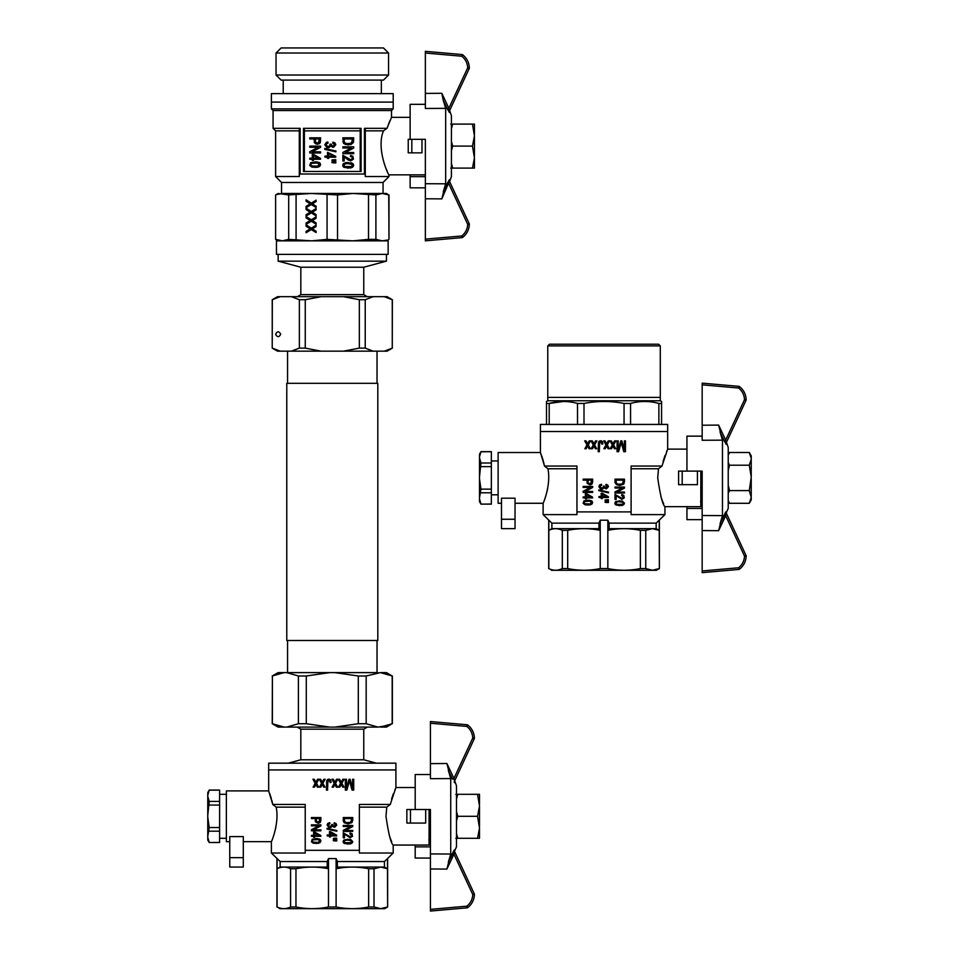 <?xml version="1.0" encoding="UTF-8"?>
<svg xmlns="http://www.w3.org/2000/svg" width="959" height="959" viewBox="0 0 959 959"><rect width="100%" height="100%" fill="white"/><g stroke="black" fill="none" stroke-linecap="round" stroke-linejoin="round"><path stroke-width="1.44" d="M286.777 640.492L377.81 640.492L377.81 383.312L286.777 383.312L286.777 640.492M377.031 640.492L377.031 672.619M268.676 763.172L395.911 763.172L395.911 769.933L268.676 769.933L268.676 763.172M297.266 727.102L300.826 729.164L363.761 729.164L363.761 759.78L300.826 759.78L288.191 763.172M363.761 759.78L376.396 763.172M384.907 673.278L392.183 675.999L386.501 672.619L380.471 672.619L384.163 673.11M391.919 723.853L386.501 727.102L380.471 727.102L392.183 723.721L392.183 675.999L380.471 672.619L366.182 675.999L366.182 723.721L377.906 727.102L334.859 727.102L358.306 723.721L366.182 723.721M276.24 674.333L284.116 672.619L272.668 675.867M272.404 675.999L272.224 723.721L284.116 727.102L272.404 723.721L272.404 675.999M286.681 672.619L298.405 675.999L306.293 675.999L329.728 672.619L278.086 672.619L272.224 675.999M286.681 727.102L298.405 723.721L306.293 723.721L329.728 727.102L278.086 727.102L272.224 723.721M388.347 725.4L377.906 727.102M306.293 675.999L306.293 723.721M298.405 675.999L298.405 723.721M366.182 675.999L358.306 675.999L358.306 723.721M358.306 675.999L334.859 672.619L377.906 672.619M329.728 672.619L334.859 672.619M329.728 727.102L334.859 727.102M454.71 851.844L474.261 893.776L454.482 851.364L456.484 846.749L456.484 785.841L454.71 780.746M474.417 738.058L472.751 738.094C472.535 733.323 470.569 729.439 466.853 726.431L467.872 725.088C471.984 728.432 474.178 732.76 474.417 738.058A1.69 1.69 0 0 0 474.417 738.058A1.69 1.69 0 0 1 474.261 738.814L454.482 781.225L474.261 738.814A1.69 1.69 0 0 0 474.417 738.094M467.872 725.088A1.69 1.69 0 0 0 466.973 724.74A1.69 1.69 0 0 1 467.872 725.088A1.69 1.69 0 0 0 466.973 724.74L430.435 721.54L466.973 724.74L466.853 726.431L430.435 723.242L430.435 778.672L450.73 778.564L446.882 763.496A2167.879 2167.616 -90 0 1 453.931 778.456L452.432 779.164L448.332 770.425L450.73 778.564L450.73 854.037L430.435 853.918L430.435 911.05L466.973 907.849A1.69 1.69 0 0 0 467.872 907.502L466.853 906.171C470.569 903.162 472.535 899.266 472.751 894.495L474.417 894.531C474.178 899.842 471.984 904.157 467.872 907.502A1.69 1.69 0 0 1 466.973 907.849A1.69 1.69 0 0 0 467.872 907.502M474.261 893.776A1.69 1.69 0 0 1 474.417 894.495A1.69 1.69 0 0 0 474.261 893.776L472.751 894.495L453.931 854.133A2167.879 2167.616 -90 0 1 446.882 869.094L450.73 854.037L448.332 862.165L454.494 849.938A1.69 1.678 155 0 0 454.482 851.364L453.931 854.133L452.432 853.426L448.332 862.165M430.435 847.6L430.435 858.053L415.199 858.053L415.199 845.059M454.338 849.998L452.996 852.263M448.332 770.425L452.432 779.164M454.338 782.592L454.494 782.664A1.69 1.678 -155 0 1 454.482 781.225L453.931 778.456L472.751 738.094L474.261 738.814M430.435 723.242L430.435 721.54M410.464 809.528L406.856 809.528L406.856 823.062L410.464 823.062L410.464 809.528L430.435 809.528L430.435 853.918M415.199 809.528L415.199 774.536L430.435 774.536M430.435 846.857L415.199 846.857M456.484 820.94L457.767 816.301L456.484 811.65M477.546 838.298L479.5 828.085L479.5 838.298L457.767 838.298L456.484 833.647M479.5 828.085L477.546 816.301L457.767 816.301M455.813 838.298L457.767 838.298M477.546 816.301L479.5 806.087L477.546 794.304L455.813 794.304M477.546 794.304L479.5 794.304L479.5 804.505M456.484 798.943L457.767 794.304M479.5 826.502L479.5 806.087M243.298 841.678L271.385 841.678C271.349 842.266 279.548 823.146 276.168 807.154L272.764 804.457L268.676 790.911L268.676 769.933L395.911 769.933L395.911 787.531L390.265 804.457L386.765 807.154L385.986 816.301C388.515 833.779 390.924 843.369 393.202 845.059L393.202 853.019L359.361 853.019L359.361 804.457L390.265 804.457M359.361 850.309L305.226 850.309L305.226 853.019L271.385 853.019L280.148 861.53L327.223 861.53L327.223 867.056L328.493 868.746L328.493 858.593L327.223 861.53M328.493 858.593L336.106 858.593L337.376 861.53L384.451 861.53L387.496 858.593L384.451 861.53L384.451 867.056L337.376 867.056L337.376 861.53M384.451 867.056L387.496 868.746L387.496 858.593L393.202 853.019M359.361 807.154L386.765 807.154M391.704 841.726L390.601 839.017M390.397 838.502L389.186 835.097M429.081 809.528L429.081 845.059L393.202 845.059M391.56 799.183L392.255 796.917M392.627 795.826L393.082 794.496M393.118 794.412L393.334 793.788M394.844 789.988L395.168 789.221M410.464 823.062L425.688 823.062L425.688 809.528M277.81 907.322L279.896 908.676L384.691 908.676L387.628 906.986L387.628 858.593M284.631 908.629L283.828 908.653M289.198 907.586L286.729 908.341M328.493 906.986L328.493 868.746C317.645 866.552 306.796 866.552 295.959 868.746L290.577 868.746C286.082 866.552 281.586 866.552 277.091 868.746L277.091 906.986C281.586 909.192 286.082 909.192 290.577 906.986L295.959 906.986C306.796 909.192 317.645 909.192 328.493 906.986L336.106 906.986C346.942 909.192 357.791 909.192 368.64 906.986L374.01 906.986L380.759 908.653L387.496 906.986L384.523 908.125M374.01 906.986L374.01 868.746L380.759 867.092L387.496 868.746L387.628 906.986M374.01 868.746L368.64 868.746C357.791 866.552 346.942 866.552 336.106 868.746L337.376 867.056M368.64 906.986L368.64 868.746M295.959 906.986L295.959 868.746M290.577 906.986L290.577 868.746M336.106 906.986L336.106 858.593M268.676 790.911L226.372 790.911L226.372 841.678L229.752 841.678M243.298 836.596L229.752 836.596L229.752 857.658L243.298 857.658L243.298 836.596M269.623 793.405L269.994 794.424M270.042 794.567L270.414 795.67M270.714 796.557L271.049 797.66M271.061 797.684L271.313 798.523M271.757 800.142L271.924 800.753M271.936 800.813L272.092 801.448M272.116 801.508L272.26 802.144M272.284 802.227L272.5 803.174M272.584 803.558L272.704 804.169M275.928 826.814L275.701 827.977M275.689 828.025L275.341 829.595M275.305 829.799L275.125 830.506M273.783 835.217L273.519 835.996M243.298 857.658L243.298 867.056L229.752 867.056L229.752 857.658M272.764 804.457L305.226 804.457L305.226 850.309M350.095 837.734L344.449 834.078L344.449 837.818L343.262 837.818L343.262 832.844L350.215 836.775L351.809 835.361L349.867 833.934L350.035 832.987L352.049 833.707L352.516 836.308L350.095 837.734L344.449 834.078M352.756 820.149L351.929 822.618L348.033 823.853L344.209 822.762L343.262 820.904L343.262 817.548L352.756 817.548L352.756 820.149L352.756 817.548M352.756 831.429L352.756 830.434L352.756 831.429L343.262 831.429L343.262 830.338L350.634 826.454L343.262 826.454L343.262 825.459L352.756 825.459L352.756 826.502L352.756 825.459M327.043 828.348L336.825 830.53L336.825 831.237L327.043 829.056L327.043 828.348L336.825 830.53M335.111 838.154L336.705 838.154L336.705 839.149L333.348 838.909L335.111 838.154L333.348 838.394M347.925 844.124L343.682 842.985L343.142 841.618L344.089 839.856L350.574 839.389L352.756 841.618L351.989 843.129L350.155 843.932L344.329 843.464L343.262 842.374L343.382 840.623L347.925 839.149M335.111 840.947L333.348 840.707L336.705 840.947L336.705 839.952L333.348 840.192L335.111 839.952M313.473 829.823L320.893 825.879L320.893 824.848L320.893 825.879L313.473 829.823L320.893 829.823L320.893 830.818L320.893 829.823M320.893 817.548L320.893 820.341L320.893 817.548L311.411 817.548L311.411 818.542L315.235 818.542L315.415 821.767L318.124 823.23M320.893 820.341L320.306 822.378L318.772 823.134L320.306 822.378L320.893 820.341M316.062 838.538L319.599 839.101L320.893 840.995L320.126 842.517L318.304 843.321L313.353 843.225L311.411 841.75L312.238 839.245L317.537 838.586L320.306 839.581L320.893 840.995L320.126 842.517L316.062 843.512M334.235 826.31L335.758 825.028L334.056 823.697L334.235 822.75L336.058 823.517L336.705 825.028L334.823 827.161L332.282 826.167L330.807 827.545L328.805 827.449L327.103 825.028L327.81 823.373L329.752 822.654L329.932 823.601L328.098 824.56L328.577 826.214L331.287 826.262L331.694 824.512L334.823 826.214L335.758 825.028L334.056 823.697L334.235 822.75M314.708 832.04L320.833 835.553L320.833 836.308L314.708 836.308L314.708 837.351L313.653 837.351L313.653 836.308L311.411 836.308L311.411 835.361L313.653 835.361L313.653 832.04L320.833 835.553M353.727 779.259L353.727 790.108L353.727 779.259L352.588 779.259L352.588 788.49L350.095 779.259L349.064 779.259L346.475 788.358L349.064 779.259M353.727 790.108L352.049 790.108L349.508 780.818L346.846 790.108L345.336 790.108L345.336 779.259L346.475 779.259L346.475 788.358M331.958 779.259L333.264 779.259L334.883 782.232L336.513 779.259L337.808 779.259L335.53 783.299L337.64 787.147L336.345 787.147L334.943 784.45L333.42 787.147L332.126 787.147L334.235 783.299L331.958 779.259L334.235 783.299L332.126 787.147M314.252 779.259L315.883 782.232L317.501 779.259L318.808 779.259L316.53 783.299L318.64 787.147L317.345 787.147L315.931 784.45L314.42 787.147L313.113 787.147L315.223 783.299L312.958 779.259L314.252 779.259L315.883 782.232M320.594 779.259L322.212 782.232L323.842 779.259L325.137 779.259L322.859 783.299L324.981 787.147L323.674 787.147L322.272 784.45L320.75 787.147L319.455 787.147L321.565 783.299L319.287 779.259L320.594 779.259L322.212 782.232M328.877 779.128L330.603 779.943L331.143 782.364L330.124 782.568L329.416 780.47L327.894 780.878L327.57 790.108L326.432 790.108L326.707 780.614L327.57 779.463L329.908 779.331L331.143 782.364L330.124 782.568M338.299 779.259L339.594 779.259L341.224 782.232L342.842 779.259L344.137 779.259L341.872 783.299L343.981 787.147L342.675 787.147L341.272 784.45L339.762 787.147L338.455 787.147L340.565 783.299L338.299 779.259L340.565 783.299L338.455 787.147M276.168 807.154L305.226 807.154M334.703 834.977L330.519 832.556L330.519 834.977L334.703 834.977L330.519 832.556M347.925 843.177L351.042 842.697L351.809 841.618L349.867 840.192L345.911 840.192L344.269 840.995L344.796 842.697L351.042 842.697L351.629 840.995L347.925 840.096M348.033 822.858L350.982 821.995L351.629 818.542L344.389 818.542L344.497 821.336L346.211 822.618L350.335 822.426L351.629 820.149M316.062 839.485L312.946 839.904L312.238 840.995L312.946 842.086L318.004 842.422L319.958 840.995L318.004 839.581L312.946 839.904L312.238 840.995L312.946 842.086L316.062 842.565M316.362 820.436L316.77 821.815L319.071 821.995L319.779 818.542L316.362 818.542L316.422 821.24L318.064 822.235M350.215 836.775L351.809 835.361L349.867 833.934L350.035 832.987M330.519 831.657L329.452 831.657L329.452 834.977L327.223 834.977L327.223 835.924L329.452 835.924L329.452 836.967L330.519 836.967L330.519 835.924L336.645 835.924L336.645 835.169L330.519 831.657M348.033 823.853L344.209 822.762L343.262 820.904M343.262 830.338L350.634 826.454M352.756 826.502L345.324 830.434L352.756 830.434M335.111 839.149L333.348 838.909M320.893 830.818L311.411 830.818L311.411 829.727L318.772 825.843L311.411 825.843L311.411 824.848L320.893 824.848M334.235 827.257L332.282 826.167L329.992 827.629M329.752 822.654L329.932 823.601L328.038 825.076L329.992 826.682M331.694 824.512L332.701 824.596M314.708 832.939L314.708 835.361L318.891 835.361L314.708 832.939M352.049 790.108L349.508 780.818M336.345 787.147L334.943 784.45M334.883 782.232L336.513 779.259M318.808 779.259L316.53 783.299L318.64 787.147M315.931 784.45L314.42 787.147M325.137 779.259L322.859 783.299L324.981 787.147M322.272 784.45L320.75 787.147M328.493 780.41L327.57 782.628M341.224 782.232L342.842 779.259M342.675 787.147L341.272 784.45M327.223 867.056L280.148 867.056L277.091 868.746L277.091 858.593M280.148 861.53L280.148 867.056M226.372 794.304L219.611 794.304M209.218 790.072L207.767 795.323L207.767 792.59L209.218 790.072L219.611 790.072L219.611 842.517L209.218 842.517L219.611 842.434M219.611 790.156L209.218 790.156M207.767 795.323L207.767 840L209.218 842.517M207.767 796.234L209.218 801.412L207.767 815.378M207.767 817.212L209.218 827.557L207.767 836.356M208.463 840.671L207.767 837.267L209.218 842.434M219.611 801.412L209.218 801.412M219.611 805.045L209.218 805.045M219.611 831.189L209.218 831.189M219.611 827.557L209.218 827.557M430.435 836.596L429.752 836.596L428.853 839.988M429.752 836.596L429.752 809.528M276.456 240.841L388.131 240.841L388.131 254.375L276.456 254.375L276.456 240.841M300.826 294.641L363.761 294.641L363.761 267.225L300.826 267.225L300.826 294.641L297.302 296.679M278.146 254.375L278.146 261.148L386.441 261.148L386.441 254.375M300.826 267.225L278.146 261.148M275.617 334.235C277.307 331.023 278.997 331.023 280.687 334.235C278.997 337.46 277.307 337.46 275.617 334.235M384.355 296.679L385.362 296.942M387.784 297.722L390.769 298.98M277.846 350.479L272.32 348.117L280.244 351.162L291.44 351.162L299.364 348.117L305.25 348.117L321.109 351.162L343.478 351.162L359.337 348.117L365.223 348.117L373.147 351.162L384.343 351.162L392.267 348.117L392.267 299.723L384.343 296.679L373.147 296.679L365.223 299.723L359.337 299.723L343.478 296.679L321.109 296.679L305.25 299.723L299.364 299.723L291.44 296.679L280.244 296.679L272.224 299.723L277.499 296.679L280.244 296.679M365.223 348.117L365.223 299.723M305.25 348.117L305.25 299.723M359.337 348.117L359.337 299.723M299.364 348.117L299.364 299.723M280.244 351.162L277.499 351.162L272.224 348.117L272.32 299.723M392.267 348.117L392.363 299.723L387.088 296.679L384.343 296.679M384.343 351.162L387.088 351.162L392.363 348.117M343.478 351.162L373.147 351.162M291.44 351.162L321.109 351.162M321.109 296.679L291.44 296.679M373.147 296.679L343.478 296.679M443.25 191.956L447.362 183.217L443.25 191.956L445.659 183.816L441.799 198.885L449.411 181.155L469.191 223.567L449.627 181.635L451.413 176.54L451.413 115.631L449.627 110.537L469.191 68.604A1.69 1.69 0 0 0 469.347 67.849C469.095 62.551 466.913 58.223 462.789 54.879A1.69 1.69 0 0 0 461.902 54.531A1.69 1.69 0 0 1 462.789 54.879C466.913 58.223 469.095 62.551 469.347 67.849A1.69 1.69 0 0 1 469.347 67.885M410.128 139.319L408.234 139.319L408.234 152.853L411.819 152.853L411.819 139.319L410.128 139.319L410.128 104.327L425.352 104.327M425.352 176.648L410.128 176.648L410.128 187.844L425.352 187.844M410.128 176.648L410.128 174.85M445.659 108.355L443.25 100.215L447.362 108.954L443.25 100.215L441.799 93.287L425.352 93.419L425.352 108.463L445.659 108.355L445.659 183.816L425.352 183.708L425.352 139.319L421.972 139.319L421.972 152.853L411.819 152.853M425.352 240.841L461.902 237.64L425.352 240.841L425.352 183.708M462.789 237.293A1.69 1.69 0 0 1 461.902 237.64A1.69 1.69 0 0 0 462.789 237.293L461.782 235.962C465.487 232.953 467.453 229.057 467.68 224.286L469.347 224.322C469.095 229.633 466.913 233.948 462.789 237.293C466.913 233.948 469.095 229.633 469.347 224.322A1.69 1.69 0 0 0 469.191 223.567L467.68 224.286L448.86 183.924L447.362 183.217L449.423 179.729A1.69 1.678 155 0 0 449.411 181.155M469.191 223.567A1.69 1.69 0 0 1 469.347 224.322M469.347 67.849L467.68 67.885L469.191 68.604L449.411 111.016A1.69 1.678 -155 0 0 449.423 112.455L447.362 108.954L448.86 108.247L449.627 110.537M441.799 93.287L448.86 108.247L467.68 67.885C467.453 63.114 465.487 59.23 461.782 56.221L462.789 54.879M425.352 51.33L461.902 54.531L461.782 56.221L425.352 53.033L425.352 51.33M425.352 93.419L425.352 53.033M451.413 141.441L452.684 146.092L472.475 146.092L474.429 135.878L472.475 124.095L452.684 124.095L451.413 128.734M452.684 146.092L451.413 150.731M451.413 163.438L452.684 168.089L450.73 168.089M472.475 168.089L474.429 157.875L474.429 168.089L452.684 168.089M474.429 157.875L472.475 146.092M450.73 124.095L452.684 124.095M472.475 124.095L474.429 124.095L474.429 134.296M474.429 156.293L474.429 135.878M271.385 93.634L393.202 93.634L393.202 108.858L271.385 108.858L271.385 102.098L393.202 102.098L271.385 102.098L271.385 93.634M388.551 53.021L383.48 47.95L281.107 47.95L276.036 53.021L276.036 75.018L388.551 75.018L388.551 53.021L276.036 53.021M388.551 75.018L383.48 80.1L281.107 80.1L276.036 75.018M411.819 139.319L421.972 139.319M387.196 171.158L386.489 169.587M386.261 169.036L385.89 168.149M385.278 166.614L384.931 165.691M386.441 128.734L383.456 130.856C375.928 148.945 388.659 175.809 388.982 174.85L388.982 176.54L365.283 176.54L365.283 174.85A101.714 48.25 -90 0 1 364.444 174.011L300.143 174.011A101.714 48.25 -90 0 1 299.304 174.85L299.304 176.54L275.617 176.54L281.538 182.462L383.061 182.462L383.061 193.466L281.538 193.466L281.538 182.462M383.456 130.856L365.283 130.856M271.385 108.858L273.075 110.561L391.512 110.561L393.202 108.858M306.724 215.679L306.724 214.72L310.824 212.179L306.724 209.518L306.724 208.583M316.086 215.451L311.303 212.886L306.077 216.075L306.077 214.72L310.177 212.179L306.077 209.518L306.077 208.175L311.303 211.471L316.086 208.499L316.086 209.901L312.358 212.179L316.086 214.564L316.086 215.859L311.303 212.886M311.303 211.471L316.086 208.894M388.719 194.929L386.441 193.466L382.317 193.466L388.731 194.929L382.317 193.466L375.904 194.929L353.02 193.466L337.52 194.929L311.579 193.466L288.695 194.929L278.146 193.466L275.617 194.929L275.617 239.378L275.617 194.929M275.856 239.378L282.27 240.841L288.695 239.378L311.579 240.841L327.067 239.378L353.02 240.841L368.508 239.378L375.904 239.378L382.317 240.841L386.741 240.134M288.695 239.378L288.695 194.929M296.079 239.378L296.079 194.929M281.85 193.466L276.648 194.593M386.021 240.349L384.295 240.697M337.52 239.378L337.52 194.929M327.067 239.378L327.067 194.929M277.403 239.99L275.868 239.378M388.731 194.929L388.982 239.378L386.441 240.841M375.904 239.378L375.904 194.929M311.303 204.543L306.077 207.731L306.077 206.389L310.177 203.835L306.077 201.186L306.077 199.832L311.303 203.14L316.086 200.155L316.086 201.57L312.358 203.835L316.086 206.221L316.086 207.516L311.303 204.543L316.086 207.12M316.086 231.239L316.086 232.534L311.303 229.561L306.077 232.749L306.077 231.395L310.177 228.853L306.077 226.204L306.077 224.85L311.303 228.146L316.086 225.173L316.086 226.576L312.358 228.853L316.086 231.239M316.086 218.244L312.358 220.51L316.086 222.896L316.086 224.202L311.303 221.217L306.077 224.418L306.077 223.063L310.177 220.51L306.077 217.861L306.077 216.506L311.303 219.815L316.086 216.83L316.086 218.244M368.508 239.378L368.508 194.929M391.512 110.561L391.512 117.322L387.16 127.919M388.203 124.982L389.45 121.841M389.63 121.421L389.965 120.666M425.352 174.85L388.982 174.85M299.304 130.856L275.617 130.856L273.075 128.326L300.143 128.326L300.143 174.011M299.304 174.85L299.304 129.165A101.714 48.25 -90 0 0 300.143 128.326M387.028 128.326L364.444 128.326A101.714 48.25 -90 0 0 365.283 129.165L365.283 174.85M360.212 171.469L360.212 129.213A525.988 452.312 -90 0 0 361.099 128.326L303.488 128.326L303.488 171.469L361.099 171.469L361.099 128.326M304.375 171.469L304.375 129.213A525.988 452.312 -90 0 1 303.488 128.326M360.212 130.856L304.375 130.856M348.309 145.013L343.526 143.382L342.854 137.808L353.691 137.808L353.487 142.352L350.862 144.629L345.204 144.461L342.854 141.656M348.165 168.185L343.322 166.878L342.711 165.308L343.79 163.306L351.198 162.766L353.02 163.689L353.691 165.308L352.816 167.046L350.73 167.969L344.065 167.417L342.854 166.183L342.986 164.169L345.54 162.658L348.165 162.491M327.846 142.028L328.05 143.119L325.964 144.198L327.247 146.475L329.596 146.152L330.076 144.138L331.215 144.246L332.162 146.032L334.176 145.768L334.583 144.138L332.761 143.227L332.965 142.136L335.051 143.011L335.794 144.737L333.636 147.171L330.747 146.032L329.057 147.602L326.767 147.494L324.813 144.737L326.563 142.244L327.846 142.028L328.05 143.119L326.372 143.706L326.024 145.492L328.122 146.631M350.658 160.872L348.105 159.949L344.197 156.701L344.197 160.98L342.854 160.98L342.854 155.298L350.79 159.793L352.612 158.163L352.013 156.976L350.395 156.545L350.598 155.454L352.888 156.269L353.427 159.242L350.658 160.872L348.105 159.949L344.197 156.701M313.521 154.375L320.522 158.379L320.522 159.242L313.521 159.242L313.521 160.441L312.31 160.441L312.31 159.242L309.757 159.242L309.757 158.163L312.31 158.163L312.31 154.375L320.522 158.379M333.972 162.934L331.958 162.658L335.794 162.934L335.794 161.795L331.958 162.059L333.972 161.795M320.594 140.997L319.455 143.706L316.086 144.09L314.336 142.627L314.132 138.947L309.757 138.947L309.757 137.808L320.594 137.808L320.258 142.843L317.429 144.306M315.067 161.795L319.119 162.443L320.594 164.612L319.719 166.339L317.633 167.262L311.975 167.154L309.757 165.475L310.692 162.61L316.758 161.843L319.922 162.982L320.594 164.612L319.719 166.339L315.067 167.477M333.972 159.733L331.958 160.009L335.794 159.733L335.794 160.872L331.958 160.609L333.972 160.872M324.753 148.525L335.926 151.019L335.926 151.834L324.753 149.34L324.753 148.525L335.926 151.019M364.444 128.326L364.444 174.011M348.309 143.874L351.665 142.891L352.409 138.947L344.125 138.947L344.257 142.136L346.211 143.598L350.934 143.382L352.409 140.781M315.415 141.105L315.883 142.675L318.508 142.891L319.311 138.947L315.415 138.947L315.475 142.028L317.357 143.167M348.165 167.094L351.737 166.554L352.612 165.308L350.395 163.689L345.875 163.689L343.993 164.612L344.605 166.554L351.737 166.554L352.409 164.612L348.165 163.581M315.067 162.874L311.507 163.366L310.692 164.612L311.507 165.859L317.297 166.231L319.515 164.612L317.297 162.982L311.507 163.366L310.692 164.612L311.507 165.859L315.067 166.398M331.958 160.009L331.958 160.609M330.076 144.138L331.143 144.306M331.143 144.413L332.162 146.032M332.965 146.2L334.715 144.737L332.761 143.227L332.965 142.136M332.965 147.278L332.222 147.171M330.747 146.032L328.122 147.722M350.79 159.793L352.612 158.163L352.013 156.976L350.395 156.545L350.598 155.454M318.304 158.163L313.521 155.406L313.521 158.163L318.304 158.163M320.594 151.834L312.107 151.834L320.594 147.338L320.594 146.14L309.757 146.14L309.757 147.278L318.172 147.278L309.757 151.726L309.757 152.972L320.594 152.972L320.594 151.834M331.958 162.059L331.958 162.658M327.51 152.313L327.51 156.113L324.957 156.113L324.957 157.192L327.51 157.192L327.51 158.379L328.721 158.379L328.721 157.192L335.722 157.192L335.722 156.329L327.51 152.313M333.504 156.113L328.721 153.344L328.721 156.113L333.504 156.113M342.854 146.847L342.854 147.986L351.27 147.986L342.854 152.421L342.854 153.668L353.691 153.668L353.691 152.529L345.204 152.529L353.691 148.034L353.691 146.847L342.854 146.847M306.077 206.389L310.824 203.835L306.724 201.186L306.724 200.239M309.553 204.219L310.201 204.219M309.865 204.003L310.512 204.003M310.177 203.835L310.824 203.835M309.745 203.572L310.392 203.572M306.077 201.186L306.724 201.186M311.303 203.14L316.086 200.563M306.724 207.336L306.724 206.389M306.724 232.354L306.724 231.395L310.824 228.853L306.724 226.204L306.724 225.257M306.077 226.204L306.724 226.204M311.303 229.561L316.086 232.138M306.077 231.395L306.724 231.395M309.553 229.237L310.201 229.237M309.865 229.021L310.512 229.021M310.177 228.853L310.824 228.853M309.745 228.578L310.392 228.578M311.303 228.146L316.086 225.569M309.745 220.246L306.724 217.861L306.724 216.914M316.086 223.795L311.303 221.217M306.724 224.022L306.724 223.063L310.392 220.246M306.077 223.063L306.724 223.063M309.553 220.894L310.201 220.894M309.865 220.678L310.512 220.678M310.177 220.51L310.824 220.51M306.077 217.861L306.724 217.861M311.303 219.815L316.086 217.237M310.177 212.179L310.824 212.179M309.745 211.903L310.392 211.903M306.077 214.72L306.724 214.72M309.553 212.55L310.201 212.55M309.865 212.335L310.512 212.335M306.077 209.518L306.724 209.518M726.442 513.449L745.994 555.381L726.227 512.957L728.229 508.354L728.229 447.433L726.442 442.339M746.162 399.651L744.496 399.699C744.268 394.928 742.302 391.032 738.598 388.023L739.605 386.681C743.728 390.025 745.91 394.353 746.162 399.651A1.69 1.69 0 0 1 746.162 399.699A1.69 1.69 0 0 0 746.162 399.651A1.69 1.69 0 0 1 746.162 399.699A1.69 1.69 0 0 0 746.162 399.651M739.605 386.681A1.69 1.69 0 0 0 738.718 386.333A1.69 1.69 0 0 1 739.605 386.681A1.69 1.69 0 0 0 738.718 386.333L702.168 383.144L738.718 386.333L738.598 388.023L702.168 384.835L702.168 440.265L722.475 440.157L718.615 425.089A2167.879 2167.616 -90 0 1 725.675 440.061L724.177 440.768L720.065 432.029L722.475 440.157L722.475 515.63L702.168 515.51L702.168 572.643L738.718 569.454A1.69 1.69 0 0 0 739.605 569.095L738.598 567.764C742.302 564.755 744.268 560.859 744.496 556.088L746.162 556.136C745.91 561.435 743.728 565.75 739.605 569.095A1.69 1.69 0 0 1 738.718 569.454A1.69 1.69 0 0 0 739.605 569.095M745.994 400.406L726.227 442.818L745.994 400.406A1.69 1.69 0 0 0 746.162 399.699A1.69 1.69 0 0 1 745.994 400.406L744.496 399.699L725.675 440.061L726.227 442.818A1.69 1.678 -155 0 0 726.239 444.257L724.177 440.768L726.083 444.185M745.994 555.381A1.69 1.69 0 0 1 746.162 556.136A1.69 1.69 0 0 0 746.162 556.088A1.69 1.69 0 0 1 746.162 556.136A1.69 1.69 0 0 0 745.994 555.381L744.496 556.088L725.675 515.726A2167.879 2167.616 -90 0 1 718.615 530.699L722.475 515.63L720.065 523.758L726.239 511.531A1.69 1.678 155 0 0 726.227 512.957L725.675 515.726L724.177 515.019L720.065 523.758M702.168 509.193L702.168 519.646L686.944 519.646L686.944 506.652M726.083 511.591L724.74 513.856M720.065 432.029L724.177 440.768M702.168 384.835L702.168 383.144M682.209 471.121L678.588 471.121L678.588 484.667L682.209 484.667L682.209 471.121L702.168 471.121L702.168 515.51M686.944 471.121L686.944 436.141L702.168 436.141M702.168 508.45L686.944 508.45M751.233 497.397L751.233 499.903L749.291 503.295L751.233 497.397L749.291 490.588L729.499 490.588L728.229 485.23M750.645 500.382L750.37 501.113M749.291 503.295L729.499 503.295L728.229 500.61M728.229 455.177L729.499 452.492L749.291 452.492L751.233 458.39L751.233 455.873L749.291 452.492M750.729 455.669L751.089 457.071M751.221 458.114L751.233 476.983L749.291 465.199L751.233 459.301M728.229 470.557L729.499 465.199L728.229 462.514M749.291 490.588L751.233 476.983M749.291 465.199L729.499 465.199M728.229 493.274L729.499 490.588M751.233 496.486L751.233 478.805M656.004 345.911L660.295 345.911L660.295 397.386L547.769 397.386L547.769 345.911L656.004 345.911M547.769 345.911L549.471 344.221L658.593 344.221L660.295 345.911M686.944 449.124L667.656 449.124L667.656 424.429L540.408 424.429L540.408 431.526L667.656 431.526L540.408 431.526L540.408 452.516L498.117 452.516L498.117 503.271L501.497 503.271M624.057 424.429L624.057 403.439C610.751 400.85 597.409 400.85 584.007 403.439L577.51 403.439C568.112 400.85 558.665 400.85 549.195 403.439L563.353 401.485M584.007 424.429L584.007 403.439M658.869 424.429L658.869 403.439C649.471 400.85 640.025 400.85 630.554 403.439L624.057 403.439M630.554 424.429L630.554 403.439M549.195 424.429L549.195 403.439L546.498 403.439L546.498 401.485L547.769 400.754L660.295 400.754L661.566 401.485L661.566 403.439L658.869 403.439M661.566 424.429L661.566 403.439M577.51 424.429L577.51 403.439M546.498 424.429L546.498 403.439M600.226 520.198L607.838 520.198L609.109 523.123L656.184 523.123L664.947 514.611L631.106 514.611L631.106 511.902L576.958 511.902L576.958 514.611L543.118 514.611L551.881 523.123L598.955 523.123L598.955 528.649L600.226 530.351L600.226 520.198L598.955 523.123M656.184 528.649L659.229 530.351L659.229 520.198L656.184 523.123L656.184 528.649L609.109 528.649L609.109 523.123M631.106 511.902L631.106 466.05L661.998 466.05L658.497 468.759L657.73 477.894C660.248 495.383 662.657 504.973 664.947 506.652L664.947 514.611M631.106 468.759L658.497 468.759M663.652 503.799L662.333 500.61M662.201 500.262L660.919 496.69M700.813 471.121L700.813 506.652L664.947 506.652M663.041 461.723L664 458.51M664.359 457.419L665.078 455.393M666.577 451.593L666.913 450.814M667.656 449.124L661.998 466.05M682.209 484.667L697.433 484.667L697.433 471.121M549.555 568.915L551.629 570.281L656.436 570.281L659.36 568.579L659.36 520.198M555.573 570.245L556.376 570.221M560.931 569.178L558.474 569.934M600.226 568.579L600.226 530.351C589.377 528.145 578.541 528.145 567.692 530.351L562.31 530.351C557.814 528.145 553.331 528.145 548.836 530.351L548.836 568.579C553.331 570.785 557.814 570.785 562.31 568.579L567.692 568.579C578.541 570.785 589.377 570.785 600.226 568.579L607.838 568.579C618.687 570.785 629.524 570.785 640.372 568.579L645.755 568.579L652.492 570.245L659.229 568.579L656.268 569.718M645.755 568.579L645.755 530.351L652.492 528.685L659.229 530.351L659.36 568.579M645.755 530.351L640.372 530.351C629.524 528.145 618.687 528.145 607.838 530.351L609.109 528.649M640.372 568.579L640.372 530.351M567.692 568.579L567.692 530.351M562.31 568.579L562.31 530.351M607.838 568.579L607.838 520.198M515.031 498.201L501.497 498.201L501.497 519.251L515.031 519.251L515.031 498.201M540.408 452.516L544.508 466.05L547.913 468.759C551.293 484.739 543.082 503.859 543.118 503.271L515.031 503.271M540.696 453.235L540.972 453.931M541.367 455.01L541.727 456.016M541.739 456.04L542.159 457.263M542.446 458.162L543.046 460.116M543.25 460.847L544.232 464.743M547.673 488.407L547.445 489.581M547.433 489.617L547.086 491.188M547.038 491.392L546.87 492.111M545.515 496.81L545.12 497.997M515.031 519.251L515.031 528.649L501.497 528.649L501.497 519.251M544.508 466.05L576.958 466.05L576.958 511.902M621.84 499.327L616.181 495.671L616.181 499.423L615.007 499.423L615.007 494.448L621.959 498.38L623.542 496.954L621.6 495.539L621.78 494.592L623.782 495.3L624.249 497.901L621.84 499.327L616.181 495.671M624.489 481.754L623.662 484.211L619.778 485.446L616.481 484.691L615.007 482.509L615.007 479.14L624.489 479.14L624.489 481.754L624.489 479.14M615.007 491.931L622.367 488.047L615.007 488.047L615.007 487.052L624.489 487.052L624.489 488.095L617.069 492.027L624.489 492.027L624.489 493.022L615.007 493.022L615.007 491.931L622.367 488.047M598.776 489.941L608.557 492.123L608.557 492.83L598.776 490.648L598.776 489.941L608.557 492.123M606.855 499.747L608.438 499.747L608.438 500.742L605.081 500.502L606.855 499.747L605.081 499.987M619.658 505.717L615.414 504.578L614.887 503.211L615.834 501.461L622.307 500.982L624.489 503.211L623.722 504.722L621.9 505.525L616.062 505.057L615.007 503.966L615.127 502.216L619.658 500.742M606.855 502.54L605.081 502.3L608.438 502.54L608.438 501.545L605.081 501.785L606.855 501.545M585.206 491.416L592.638 487.484L592.638 486.441L592.638 487.484L585.206 491.416L592.638 491.416L592.638 492.411L592.638 491.416M592.638 479.14L592.638 481.933L592.638 479.14L583.144 479.14L583.144 480.135L586.98 480.135L587.16 483.36L589.869 484.822M592.638 481.933L592.051 483.971L590.516 484.727L592.051 483.971L592.638 481.933M587.807 500.13L591.343 500.694L592.638 502.588L591.871 504.11L590.037 504.913L585.098 504.818L583.144 503.355L583.971 500.838L589.282 500.178L592.051 501.173L592.638 502.588L591.871 504.11L587.807 505.105M605.968 487.903L607.503 486.621L605.788 485.302L605.968 484.355L607.79 485.11L608.438 486.621L606.556 488.754L604.026 487.759L602.552 489.138L600.55 489.042L598.836 486.621L599.543 484.966L601.485 484.259L601.665 485.206L599.843 486.153L600.31 487.807L603.019 487.855L603.439 486.105L606.556 487.807L607.503 486.621L605.788 485.302L605.968 484.355M586.452 493.633L592.578 497.146L592.578 497.901L592.578 497.146L586.452 493.633L585.386 493.633L585.386 496.954L583.144 496.954L583.144 497.901L585.386 497.901L585.386 498.944L586.452 498.944L586.452 497.901L592.578 497.901M625.46 440.864L625.46 451.701L625.46 440.864L624.333 440.864L624.333 450.083L621.84 440.864L620.809 440.864L618.207 449.951L620.809 440.864M625.46 451.701L623.782 451.701L621.24 442.411L618.591 451.701L617.069 451.701L617.069 440.864L618.207 440.864L618.207 449.951M603.702 440.864L604.997 440.864L606.627 443.825L608.246 440.864L609.54 440.864L607.275 444.904L609.385 448.74L608.09 448.74L606.675 446.043L605.165 448.74L603.858 448.74L605.968 444.904L603.702 440.864L605.968 444.904L603.858 448.74M585.997 440.864L587.615 443.825L589.246 440.864L590.54 440.864L588.263 444.904L590.384 448.74L589.078 448.74L587.675 446.043L586.153 448.74L584.858 448.74L586.968 444.904L584.69 440.864L585.997 440.864L587.615 443.825M592.326 440.864L593.957 443.825L595.575 440.864L596.882 440.864L594.604 444.904L596.714 448.74L595.419 448.74L594.005 446.043L592.494 448.74L591.188 448.74L593.297 444.904L591.032 440.864L592.326 440.864L593.957 443.825M600.61 440.72L602.348 441.536L602.887 443.957L601.856 444.161L601.149 442.075L599.639 442.471L599.315 451.701L598.176 451.701L598.452 442.207L599.315 441.056L601.641 440.924L602.887 443.957L601.856 444.161M610.032 440.864L611.339 440.864L612.957 443.825L614.587 440.864L615.882 440.864L613.604 444.904L615.714 448.74L614.419 448.74L613.017 446.043L611.494 448.74L610.2 448.74L612.31 444.904L610.032 440.864L612.31 444.904L610.2 448.74M547.913 468.759L576.958 468.759M606.436 496.57L602.252 494.161L602.252 496.57L606.436 496.57L602.252 494.161M619.658 504.77L622.787 504.302L623.542 503.211L621.6 501.785L617.656 501.785L616.002 502.588L616.529 504.302L622.787 504.302L623.374 502.588L619.658 501.689M619.778 484.451L622.727 483.6L623.374 480.135L616.122 480.135L616.241 482.928L617.944 484.211L622.079 484.019L623.374 481.754M587.807 501.077L584.678 501.509L583.971 502.588L584.678 503.679L589.749 504.014L591.691 502.588L589.749 501.173L584.678 501.509L583.971 502.588L584.678 503.679L587.807 504.158M588.095 482.029L588.514 483.408L590.804 483.6L591.511 480.135L588.095 480.135L588.155 482.833L589.809 483.827M621.959 498.38L623.542 496.954L621.6 495.539L621.78 494.592M602.252 493.262L601.197 493.262L601.197 496.57L598.955 496.57L598.955 497.517L601.197 497.517L601.197 498.56L602.252 498.56L602.252 497.517L608.39 497.517L608.39 496.762L602.252 493.262M619.778 485.446L616.481 484.691L615.007 482.509M606.855 500.742L605.081 500.502M592.638 492.411L583.144 492.411L583.144 491.32L590.516 487.436L583.144 487.436L583.144 486.441L592.638 486.441M605.968 488.85L604.026 487.759L601.725 489.234M601.485 484.259L601.665 485.206L599.783 486.669L601.725 488.287M603.439 486.105L604.434 486.201M586.452 494.544L586.452 496.954L590.636 496.954L586.452 494.544M623.782 451.701L621.24 442.411M608.09 448.74L606.675 446.043M606.627 443.825L608.246 440.864M590.54 440.864L588.263 444.904L590.384 448.74M587.675 446.043L586.153 448.74M596.882 440.864L594.604 444.904L596.714 448.74M594.005 446.043L592.494 448.74M600.238 442.003L599.315 444.233M612.957 443.825L614.587 440.864M614.419 448.74L613.017 446.043M598.955 528.649L551.881 528.649L548.836 530.351L548.836 520.198M551.881 523.123L551.881 528.649M480.95 451.665L479.5 456.916L479.5 454.182L480.95 451.665L491.344 451.665L491.344 504.122L480.95 504.122L491.344 504.038M491.344 451.749L480.95 451.749M479.5 456.916L479.5 501.593L480.95 504.122M498.117 494.808L491.344 494.808M479.5 457.839L480.95 463.005L479.5 476.983M479.5 478.805L480.95 489.15L479.5 497.949M480.195 502.276L479.5 498.86L480.95 504.038M491.344 463.005L480.95 463.005M491.344 466.637L480.95 466.637M491.344 492.782L480.95 492.782M491.344 489.15L480.95 489.15M702.168 498.201L701.497 498.201L700.585 501.581M701.497 498.201L701.497 471.121M430.435 763.628L446.882 763.496M446.882 869.094L430.435 868.974M466.973 907.849L466.853 906.171L430.435 909.36M425.352 198.765L441.799 198.885M461.902 237.64L461.782 235.962L425.352 239.139M309.493 203.404L310.141 203.404M309.493 228.422L310.141 228.422M309.493 220.079L310.141 220.079M309.493 211.747L310.141 211.747M702.168 425.221L718.615 425.089M718.615 530.699L702.168 530.567M738.718 569.454L738.598 567.764L702.168 570.953M287.556 640.492L287.556 672.619M377.031 383.312L377.031 351.162M287.556 383.312L287.556 351.162M300.826 729.164L300.826 759.78M363.761 729.164L367.321 727.102M392.363 675.999L392.363 723.721M415.199 787.531L395.911 787.531M271.385 841.678L271.385 853.019M276.959 906.986L276.959 858.593M226.372 838.298L219.611 838.298M363.761 294.641L367.285 296.679M363.761 267.225L386.441 261.148M272.224 348.117L272.224 299.723M283.229 80.1L283.229 93.634M381.358 80.1L381.358 93.634M383.061 182.462L388.982 176.54M278.146 240.841L275.617 239.378M388.982 194.929L388.982 239.378M410.128 117.322L391.512 117.322M275.617 130.856L275.617 176.54M273.075 110.561L273.075 128.326M728.229 501.077L729.499 503.295M728.229 454.71L729.499 452.492M660.295 400.754L660.295 397.386M547.769 400.754L547.769 397.386M543.118 503.271L543.118 514.611M548.704 568.579L548.704 520.198M498.117 460.967L491.344 460.967"/></g></svg>
